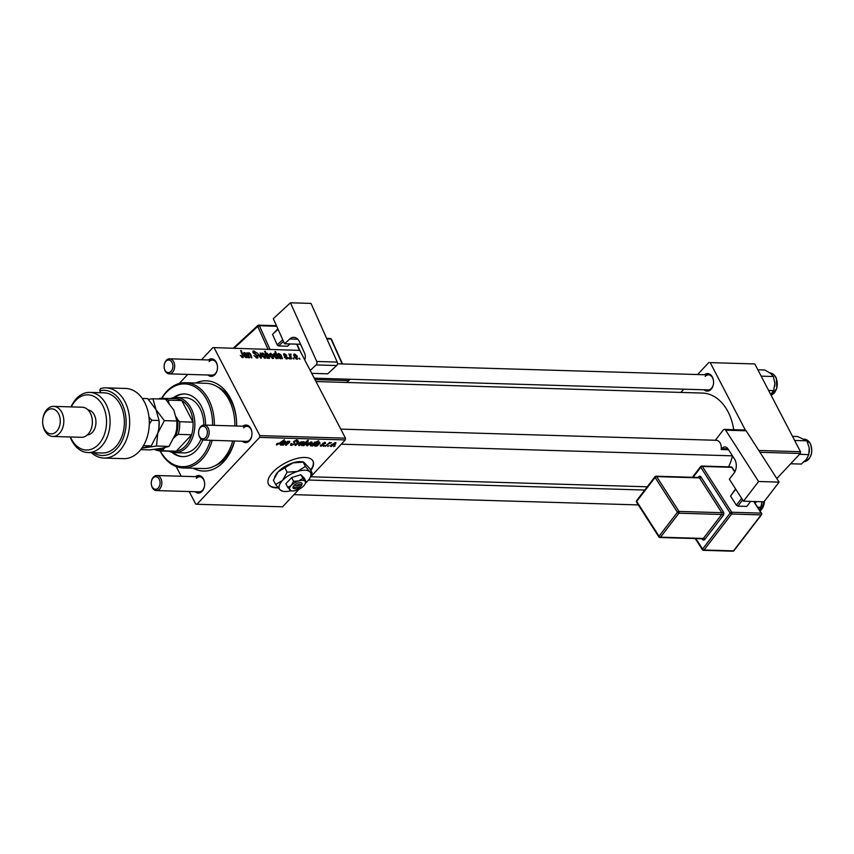 <?xml version="1.0" encoding="UTF-8"?>
<svg xmlns="http://www.w3.org/2000/svg" width="854" height="854" viewBox="0 0 854 854"><rect width="100%" height="100%" fill="white"/><g stroke="black" fill="none" stroke-linecap="round" stroke-linejoin="round"><path stroke-width="1.28" d="M310.845 470.479A25.086 11.113 152.5 0 0 312.991 461.096A25.086 11.113 152.5 0 0 295.804 458.758A25.086 11.113 152.5 0 0 272.896 472.145A25.086 11.113 152.5 0 0 268.487 484.261A25.086 11.113 152.5 0 0 278.276 487.858M268.38 484.058A25.086 11.113 152.5 0 0 277.945 487.463M704.454 374.746A8.786 6.17 91.7 0 1 713.528 381.14A8.786 6.17 91.7 0 1 713.453 383.937A8.786 6.17 91.7 0 1 711.04 389.339A8.786 6.17 91.7 0 1 704.006 389.787M314.251 378.183L708.073 389.904A7.526 5.284 -88.3 0 0 711.414 388.367A7.526 5.284 -88.3 0 0 713.464 383.83M208.387 359.972A8.786 6.17 91.7 0 1 217.46 366.366A8.786 6.17 91.7 0 1 217.375 369.163A8.786 6.17 91.7 0 1 214.973 374.564A8.786 6.17 91.7 0 1 207.938 375.013M164.192 365.181A6.277 4.409 -88.3 0 0 164.128 367.177A6.277 4.409 -88.3 0 0 171.11 371.298A6.277 4.409 -88.3 0 0 172.07 362.512A6.277 4.409 -88.3 0 0 165.911 361.317A6.277 4.409 -88.3 0 0 164.192 365.181L164.214 364.989A7.526 5.284 91.7 0 1 166.284 360.345A7.526 5.284 91.7 0 1 169.626 358.808A7.526 5.284 91.7 0 1 174.462 364.007A7.526 5.284 91.7 0 1 172.519 372.323A7.526 5.284 91.7 0 1 169.177 373.86L212.005 375.13A7.526 5.284 -88.3 0 0 215.347 373.593A7.526 5.284 -88.3 0 0 217.396 369.056M242.856 426.199A8.786 6.17 91.7 0 1 251.941 432.604A8.786 6.17 91.7 0 1 251.855 435.391A8.786 6.17 91.7 0 1 249.443 440.792A8.786 6.17 91.7 0 1 242.408 441.24M198.662 431.409A6.277 4.409 -88.3 0 0 198.608 433.405A6.277 4.409 -88.3 0 0 205.579 437.526A6.277 4.409 -88.3 0 0 206.551 428.74A6.277 4.409 -88.3 0 0 200.391 427.555A6.277 4.409 -88.3 0 0 198.662 431.409L198.694 431.217A7.526 5.284 91.7 0 1 200.765 426.584A7.526 5.284 91.7 0 1 204.106 425.046A7.526 5.284 91.7 0 1 208.942 430.235A7.526 5.284 91.7 0 1 206.988 438.55A7.526 5.284 91.7 0 1 203.658 440.088L246.475 441.358A7.526 5.284 -88.3 0 0 249.816 439.821A7.526 5.284 -88.3 0 0 251.877 435.284M195.545 476.671A8.786 6.17 91.7 0 1 204.629 483.076A8.786 6.17 91.7 0 1 204.544 485.862A8.786 6.17 91.7 0 1 202.131 491.263A8.786 6.17 91.7 0 1 195.096 491.712M151.35 481.88A6.277 4.409 -88.3 0 0 151.297 483.876A6.277 4.409 -88.3 0 0 158.268 487.997A6.277 4.409 -88.3 0 0 159.239 479.211A6.277 4.409 -88.3 0 0 153.079 478.026A6.277 4.409 -88.3 0 0 151.35 481.88L151.382 481.688A7.526 5.284 91.7 0 1 153.453 477.055A7.526 5.284 91.7 0 1 156.784 475.518A7.526 5.284 91.7 0 1 161.63 480.706A7.526 5.284 91.7 0 1 159.677 489.022A7.526 5.284 91.7 0 1 156.335 490.559L199.163 491.829A7.526 5.284 -88.3 0 0 202.505 490.292A7.526 5.284 -88.3 0 0 204.554 485.755M234.604 441.006A45.155 31.726 91.7 0 1 223.609 461.843A45.155 31.726 91.7 0 1 193.228 468.248M214.781 465.889A41.398 29.079 -88.3 0 0 224.73 458.929A41.398 29.079 -88.3 0 0 234.476 441.006M728.601 466.85A47.664 33.487 -88.3 0 0 732.508 455.897M733.735 429.679A47.664 33.487 -88.3 0 0 702.404 393.064L316.012 381.557M176.202 466.583L181.229 476.244M189.193 491.541L195.694 504.031L196.932 504.266L282.578 506.817L299.103 489.193M320.496 445.233L321.051 446.311L320.794 444.881L321.51 444.827L321.542 445.82L322.951 445.254L322.801 443.375L325.193 442.308L325.566 443.525L324.701 442.788L323.527 443.301L323.634 445.233L320.271 446.012M321.51 444.827L321.542 445.82M323.132 444.913L322.801 443.375M325.193 442.308L325.566 443.525L324.936 442.319M324.851 443.578L324.499 442.383M323.047 443.13L323.879 444.347M316.909 446.108L314.816 446.119L314.71 444.966L318.83 443.685L319.065 442.628L316.727 443.269L319.577 442.148L320.058 443.194L316.909 446.108L316.631 445.607M314.411 445.34L314.816 446.119L314.71 444.966M319.353 443.226L318.852 442.212M319.577 442.148L320.058 443.194L319.513 442.137M306.725 444.859L307.259 445.895L307.162 444.304L311.529 441.902L311.529 443.568L306.586 445.607M311.529 441.902L312.169 442.18M276.525 444.112L276.984 444.998L277.315 443.301L278.03 443.247L277.603 444.368L284.339 439.671L279.909 443.546L276.354 444.753M277.326 443.301L277.603 444.368M307.739 441.796L307.525 443.386L303.394 445.777L303.021 444.977L301.643 445.66L307.686 440.365L308.347 440.386L306.223 442.233L308.219 442.009M301.515 441.678L295.036 445.457L298.035 441.571L298.686 441.593L296.082 444.881L301.515 441.678M290.734 444.091L291.427 445.425L291.182 443.568L291.887 443.525L291.321 444.304L292.057 444.806L294.16 443.952L293.936 441.337L297.011 439.981L297.384 441.571L296.573 441.731L296.402 440.6L294.619 441.326L294.854 443.92L291.427 445.425L290.435 445.062M291.022 443.738L292.057 444.806M294.427 443.482L293.509 441.988M297.011 439.981L297.875 440.322M296.69 441.603L296.124 440.066M335.195 445.873L333.679 446.61L335.195 445.873M299.786 350.396L212.902 347.599L299.786 350.396L345.475 438.166L345.283 439.927L259.637 437.376L196.932 504.266M345.283 439.927L310.301 477.247A17.56 7.782 152.5 0 0 309.874 471.824A17.56 7.782 152.5 0 0 297.384 471.461A17.56 7.782 152.5 0 0 282.503 480.482A17.56 7.782 152.5 0 0 280.112 489.886A17.56 7.782 152.5 0 0 283.229 491.317A17.56 7.782 152.5 0 0 290.904 490.751L291.609 490.879A8.786 3.886 152.5 0 0 296.285 490.345A8.786 3.886 152.5 0 0 303.736 485.83A8.786 3.886 152.5 0 0 305.145 483.823A8.786 3.886 152.5 0 0 304.931 481.133L300.757 474.717L291.63 477.599L285.866 483.748L287.798 487.453L291.161 490.708M298.772 444.624L299.316 445.66L299.21 444.069L303.576 441.667L303.576 443.333L298.633 445.372M303.576 441.667L304.227 441.945M282.685 445.094L280.592 445.105L280.486 443.952L284.596 442.66L284.841 441.603L282.493 442.244L285.353 441.123L285.834 442.18L282.685 445.094L282.396 444.592M280.187 444.326L280.592 445.105L280.486 443.952M285.119 442.212L284.628 441.187M285.353 441.123L285.834 442.18L285.279 441.123M286.015 443.343L283.314 445.115L287.713 441.262L288.364 441.283L287.627 441.924L289.655 441.251L289.73 442.223L286.325 445.201L285.663 445.18L288.994 441.731L285.802 442.938M289.655 441.251L289.73 442.223L289.239 441.294M289.058 442.212L288.823 441.401M310.504 445.265L310.888 446.001L311.166 444.39L318.649 440.696L312.596 445.98L311.945 445.969L312.564 445.425L310.45 445.799M315.243 442.009L315.66 442.682L315.318 442.02M330.647 445.574L331.192 446.61L331.085 445.019L335.451 442.618L335.451 444.283L330.519 446.322M335.451 442.618L336.102 442.895M329.196 445.692L327.68 446.428L329.196 445.692M327.605 444.838L325.171 446.354L329.559 442.511L330.22 442.532L329.302 443.322L331.48 442.639L327.392 444.422M324.808 445.564L323.303 446.3L324.808 445.564M286.752 358.936L284.254 357.068L286.453 358.296L286.901 357.548L283.784 355.093L284.393 353.684L286.677 355.275L284.692 354.314L284.371 354.997L287.52 357.506L286.752 358.936L287.552 358.701M285.994 358.787L286.901 357.548M283.731 353.887L284.393 353.684L283.581 354.549M284.692 354.314L283.987 355.413M282.503 358.712L281.436 358.061L280.518 358.744L278.596 357.25L279.493 355.68L280.496 355.531L279.055 354.154L277.838 355.008L278.778 353.513L280.902 354.89L282.503 358.712M280.827 358.712L281.436 358.061L280.518 358.744M278.521 355.947L279.493 355.68L278.425 356.823M279.055 354.154L278.532 355.115M277.956 353.769L278.778 353.513L277.763 354.613M273.355 355.445L272.96 358.52L270.366 356.449L270.729 353.278L273.355 355.445L272.917 355.904M273.686 358.253L272.96 358.52M269.96 353.535L270.729 353.278L269.715 354.357M241.778 357.356L242.472 355.52L240.647 350.599L241.298 350.61L243.187 355.712L242.685 357.623L240.326 355.403L242.621 356.694L241.928 357.431M243.294 357.42L242.685 357.623M267.473 357.367L267.804 358.274L267.227 358.264L264.655 351.314L265.306 351.325L266.202 353.759L266.939 353.161L269.256 355.253L269.095 358.402L267.473 357.367L267.056 357.805M265.743 354.25L266.939 353.161L265.797 354.389M269.65 358.178L269.095 358.402M260.833 353.076L261.409 358.093L260.619 358.061L257.353 352.969L260.694 357.292L260.128 353.054L260.833 353.076L260.214 353.727M258.015 356.054L257.129 358.05L253.958 355.627L256.744 357.239L257.406 356.107L253.072 352.702L253.862 350.898L256.734 352.98L254.268 351.72L253.702 352.681L258.015 356.054L257.556 356.545M258.079 357.751L257.129 358.05M256.157 357.858L257.406 356.107M252.976 351.165L253.862 350.898L252.816 352.019M254.268 351.72L253.318 353.097M299.551 358.242L299.914 359.235L298.889 358.221L299.551 358.242L299.081 358.733M214.13 347.845L259.829 435.615L345.475 438.166M265.402 355.211L265.007 358.285L262.413 356.214L262.786 353.044L265.402 355.211L264.975 355.67M265.733 358.018L265.007 358.285M262.018 353.3L262.786 353.044L261.772 354.122M248.268 357.698L247.201 357.047L246.294 357.73L244.372 356.225L245.258 354.666L246.272 354.517L244.831 353.129L243.603 353.983L244.554 352.499L246.678 353.866L248.268 357.698M246.592 357.687L247.201 357.047L246.294 357.73M244.297 354.933L245.258 354.666L244.191 355.798M244.831 353.129L244.297 354.1M243.721 352.755L244.554 352.499L243.529 353.588M248.984 353.257L248.685 355.392L249.56 357.73L248.898 357.719L247.019 352.659L247.991 353.524L248.856 352.627L250.457 353.887L251.909 357.805L251.247 357.783L249.806 353.887L248.984 353.257L247.649 354.346M247.991 353.524L248.856 352.627L247.991 353.524M278.19 358.584L277.283 357.869L276.589 358.627L274.315 356.524L274.444 353.385L275.906 354.261L274.956 351.613L275.607 351.634L278.19 358.584M277.283 357.869L276.589 358.627L277.283 357.869M273.91 353.599L273.675 354.207M297.277 356.161L296.882 359.235L294.288 357.164L294.662 353.994L297.277 356.161L296.85 356.62M297.619 358.958L296.882 359.235M293.893 354.25L294.662 353.994L293.648 355.072M293.552 358.061L293.915 359.054L292.879 358.039L293.552 358.061L293.082 358.563M290.659 354.677L291.417 358.979L290.755 358.958L288.876 353.908L289.922 354.976L290.915 354.058L291.065 354.848L289.549 355.702M289.453 355.467L289.944 354.325M289.164 357.933L289.538 358.926L288.503 357.911L289.164 357.933L288.705 358.424M212.902 347.599L201.501 359.758M187.773 374.415L179.276 383.478M236.462 419.997A41.398 29.079 -88.3 0 0 217.151 386.638M758.8 450.474L800.508 451.723L800.315 453.474L776.82 478.539M800.315 453.474L759.953 452.278M710.208 362.619L754.819 363.943L710.208 362.619L745.328 430.085M754.819 363.943L800.508 451.723M708.969 362.384L697.579 374.532M683.84 389.189L680.809 392.424M713.538 381.247A7.526 5.284 -88.3 0 0 708.521 374.863A7.526 5.284 -88.3 0 0 705.18 376.4M195.758 382.998A45.155 31.726 91.7 0 1 236.441 419.698A45.155 31.726 91.7 0 1 236.643 426.007M259.637 437.376L259.829 435.615M251.951 432.7A7.526 5.284 -88.3 0 0 246.923 426.317A7.526 5.284 -88.3 0 0 243.593 427.854M217.471 366.473A7.526 5.284 -88.3 0 0 212.454 360.089A7.526 5.284 -88.3 0 0 209.113 361.626M204.64 483.172A7.526 5.284 -88.3 0 0 199.612 476.788A7.526 5.284 -88.3 0 0 196.271 478.325M264.26 358.104L264.751 355.189L263.085 353.673L261.836 354.709M263.085 353.673L263.021 356.161L265.082 357.495L264.441 358.168M266.288 355.734L266.747 355.253L269.042 357.645L268.476 358.232M268.337 358.157L268.615 355.243L267.056 353.791L265.936 354.784M267.056 353.791L266.747 355.253M245.504 355.328L246.272 354.517M246.56 355.339L247.062 354.805M245.706 357.58L247.457 356.054M246.165 357.1L246.486 355.147L245.023 356.246L246.165 357.1M244.639 356.662L245.771 355.296M272.212 358.338L272.704 355.424L271.038 353.908L269.789 354.954M271.038 353.908L270.974 356.396L273.024 357.73L272.383 358.413M276.023 358.466L276.899 357.399L276.28 355.36L274.817 354.026L273.739 354.965M274.817 354.026L274.988 356.598L276.472 357.997L276.899 357.399M279.728 356.353L280.496 355.531M280.785 356.364L281.286 355.819M279.941 358.605L281.692 357.068M280.39 358.114L280.72 356.161L279.247 357.271L280.39 358.114M278.863 357.677L280.005 356.321M286.955 358.104L287.52 357.506M296.135 359.054L296.626 356.139L294.961 354.623L293.712 355.659M294.961 354.623L294.897 357.111L296.957 358.445L296.317 359.118M289.495 355.574L290.915 354.058M296.562 439.991L297.384 441.571M296.989 441.155L297.277 441.689M294.086 441.187L294.416 441.806M293.68 441.657L294.854 443.92M295.495 444.859L295.826 445.489M303.117 441.689L303.437 442.297L299.914 444.027L299.775 445.18L302.924 443.311L302.882 441.731M299.028 444.272L299.775 445.18M304.91 443.375L303.789 445.297L306.864 443.375L307.077 442.265L304.707 442.98M303.725 443.834L303.789 445.297M281.254 444.624L284.04 443.141L281.126 443.973L281.254 444.624L280.913 443.557M311.069 441.934L311.379 442.532L307.867 444.272L307.718 445.414L310.877 443.546L310.835 441.977M306.981 444.507L307.718 445.414M314.667 443.525L314.827 442.5L311.272 445.265L314.667 443.525L314.624 442.105M310.941 444.646L311.55 445.532M315.478 445.639L318.264 444.165L315.361 444.987L315.478 445.639L315.147 444.582M322.524 443.749L323.004 444.667M322.716 443.461L323.634 445.233M334.992 442.639L335.312 443.247L331.79 444.977L331.651 446.13L334.811 444.261L334.757 442.682M330.904 445.222L331.651 446.13M310.642 470.084A25.086 11.113 152.5 0 0 312.884 460.904M171.867 452.268A31.363 22.033 -88.3 0 0 182.575 456.644A31.363 22.033 -88.3 0 0 196.484 450.229A31.363 22.033 -88.3 0 0 202.761 439.949M172.988 452.492A31.363 22.033 -88.3 0 0 183.012 456.644M160.296 450.955A41.398 29.079 -88.3 0 0 200.637 458.214A41.398 29.079 -88.3 0 0 210.394 440.29M212.593 425.292A41.398 29.079 -88.3 0 0 196.975 388.207A41.398 29.079 -88.3 0 0 166.37 392.381A41.398 29.079 -88.3 0 0 161.865 398.295M161.619 398.295A42.647 29.965 91.7 0 1 166.743 391.41A42.647 29.965 91.7 0 1 185.67 382.699A42.647 29.965 91.7 0 1 214.365 425.345M212.219 440.344A42.647 29.965 91.7 0 1 202.046 459.238A42.647 29.965 91.7 0 1 183.13 467.949A42.647 29.965 91.7 0 1 160.05 450.944M183.13 467.949L203.647 468.558A42.647 29.965 -88.3 0 0 222.574 459.847A42.647 29.965 -88.3 0 0 232.736 440.952M234.882 425.954A42.647 29.965 -88.3 0 0 206.188 383.307L185.67 382.699M201.032 438.999A27.595 19.386 91.7 0 1 195.822 447.272A27.595 19.386 91.7 0 1 183.578 452.908L174.654 452.641A27.595 19.386 91.7 0 1 168.911 451.211M170.48 398.551A27.595 19.386 91.7 0 1 176.298 397.473L185.222 397.74A27.595 19.386 91.7 0 1 203.786 425.046M205.547 425.089A31.363 22.033 -88.3 0 0 184.432 393.95A31.363 22.033 -88.3 0 0 173.49 397.676M184.88 393.972A31.363 22.033 -88.3 0 0 174.622 397.526M761.587 376.945L761.843 376.176L773.425 376.518L774.866 383.606A12.212 8.583 -88.3 0 0 774.813 382.421A12.212 8.583 -88.3 0 0 774.791 382.24M768.611 390.459L773.628 390.609L770.724 394.42M774.685 386.382A12.212 8.583 91.7 0 0 774.695 386.307L774.685 386.35A12.212 8.583 91.7 0 0 774.866 383.606L773.628 390.609M761.843 376.176L760.957 375.739M757.85 369.782L764.746 369.985L770.425 373.294L773.425 376.518M795.127 441.379L795.309 440.483L794.53 440.237M790.676 463.765L801.319 464.074L806.4 459.377L808.791 454.606L799.515 454.328M795.309 440.483L806.902 440.824L809.186 447.752L808.791 454.606M792.523 436.373L797.529 436.522L806.902 440.824M809.176 452.535L809.165 452.588A12.212 8.583 -88.3 0 0 809.176 452.535A12.212 8.583 -88.3 0 0 809.293 448.66A12.212 8.583 -88.3 0 0 809.186 447.752M757.647 507.212L760.786 507.308L759.259 509.721M761.864 503.006L761.853 503.049A12.212 8.583 -88.3 0 0 761.864 503.006A12.212 8.583 -88.3 0 0 761.992 501.746L760.786 507.308M169.177 373.86A7.526 5.284 91.7 0 1 164.149 367.38L164.128 367.177M203.658 440.088A7.526 5.284 91.7 0 1 198.619 433.608L198.608 433.405M156.335 490.559A7.526 5.284 91.7 0 1 151.307 484.079L151.297 483.876M176.298 397.473A27.595 19.386 91.7 0 1 191.147 408.34A27.595 19.386 91.7 0 1 192.577 437.558A27.595 19.386 91.7 0 1 174.654 452.641M156.261 449.14A25.086 17.624 -88.3 0 0 163.445 449.183L162.836 450.805A26.346 18.51 91.7 0 1 160.413 450.965L173.8 451.36A26.346 18.51 -88.3 0 0 176.223 451.211A26.346 18.51 -88.3 0 0 191.638 434.761A26.346 18.51 -88.3 0 0 193.025 422.143A26.346 18.51 -88.3 0 0 189.545 409.066A26.346 18.51 -88.3 0 0 181.795 400.558A26.346 18.51 -88.3 0 0 175.369 398.701L161.982 398.306A26.346 18.51 91.7 0 1 168.409 400.163L168.601 402.223A25.086 17.624 -88.3 0 0 167.907 401.754M174.088 437.835L175.86 435.935A25.086 17.624 -88.3 0 0 177.653 419.624L179.639 421.737L193.025 422.143L181.795 400.558L168.409 400.163M162.836 450.805L176.223 451.211L191.638 434.761L178.251 434.366L175.86 435.935M163.445 449.183L164.854 447.677M177.653 419.624L176.372 417.147M169.06 403.109L168.601 402.223M158.801 398.946L159.559 398.455A26.346 18.51 91.7 0 1 161.982 398.306M179.639 421.737A26.346 18.51 91.7 0 1 178.251 434.366M160.413 450.965A26.346 18.51 91.7 0 1 154.467 449.364M103.942 458.064L123.574 458.651A35.121 24.681 -88.3 0 0 139.159 451.467A35.121 24.681 -88.3 0 0 148.799 429.85A35.121 24.681 -88.3 0 0 149.13 418.684A35.121 24.681 -88.3 0 0 125.666 388.442L106.035 387.855A35.121 24.681 91.7 0 1 129.648 423.691A35.121 24.681 91.7 0 1 103.942 458.064A35.121 24.681 91.7 0 1 91.389 452.673M70.455 436.992A27.595 19.386 -88.3 0 0 98.573 444.368A27.595 19.386 -88.3 0 0 102.822 405.703A27.595 19.386 -88.3 0 0 75.718 400.483A27.595 19.386 -88.3 0 0 71.352 406.899M71.063 406.888A30.103 21.147 91.7 0 1 76.465 398.54A30.103 21.147 91.7 0 1 89.83 392.392A30.103 21.147 91.7 0 1 109.184 413.155A30.103 21.147 91.7 0 1 101.391 446.418A30.103 21.147 91.7 0 1 88.037 452.567A30.103 21.147 91.7 0 1 70.177 436.981M52.788 436.458L81.343 437.312A15.052 10.579 -88.3 0 0 88.026 434.238A15.052 10.579 -88.3 0 0 92.157 424.972L92.211 424.577A12.543 8.818 -88.3 0 0 92.328 420.584L92.296 420.189A15.052 10.579 -88.3 0 0 82.24 407.219L53.685 406.376A15.052 10.579 91.7 0 1 63.367 416.752A15.052 10.579 91.7 0 1 59.47 433.384A15.052 10.579 91.7 0 1 52.788 436.458A15.052 10.579 91.7 0 1 42.732 423.499L42.7 423.093A12.543 8.818 -88.3 0 0 56.652 431.334A12.543 8.818 -88.3 0 0 58.584 413.763A12.543 8.818 -88.3 0 0 46.265 411.393A12.543 8.818 -88.3 0 0 42.817 419.111A12.543 8.818 -88.3 0 0 42.7 423.093M92.157 424.972A15.052 10.579 -88.3 0 0 92.296 420.189M42.817 419.111L42.871 418.716A15.052 10.579 91.7 0 1 47.013 409.45A15.052 10.579 91.7 0 1 53.685 406.376M87.279 434.964A12.543 8.818 -88.3 0 0 92.339 432.402A12.543 8.818 -88.3 0 0 95.659 418.887A12.543 8.818 -88.3 0 0 88.026 409.931M88.037 452.567L102.309 452.994A30.103 21.147 -88.3 0 0 115.664 446.845A30.103 21.147 -88.3 0 0 123.456 413.582A30.103 21.147 -88.3 0 0 104.103 392.819L89.83 392.392M93.502 452.737A32.612 22.909 -88.3 0 0 125.89 426.883A32.612 22.909 -88.3 0 0 99.779 390.78L100.398 388.602A35.121 24.681 91.7 0 1 106.035 387.855M100.783 392.712L99.779 390.78M149.13 418.684L149.172 419.09A32.612 22.909 91.7 0 1 148.863 429.455L148.799 429.85M141.828 448.19L156.474 446.034L157.776 433.266L164.32 420.648L176.917 421.022L176.703 428.975L175.614 433.8L169.071 446.407L162.079 448.243L149.845 449.909L140.739 449.642M156.474 446.034L169.071 446.407M164.32 420.648L156.004 409.632L152.93 398.765L165.527 399.149L173.842 410.166L176.938 421.31A23.837 16.749 -88.3 0 1 176.714 428.879L176.703 428.975M152.93 398.765L148.34 399.309M158.865 428.398A23.837 16.749 -88.3 0 0 158.876 428.356A23.837 16.749 -88.3 0 0 159.1 420.776L158.855 428.441L157.776 433.266L151.233 445.884L141.881 448.104M142.266 398.455L147.678 398.615L156.004 409.632L159.068 420.499L151.831 420.275L148.98 417.136M151.233 445.884L143.984 445.66L143.931 444.827M149.311 424.139L151.831 420.275M763.999 501.81L743.482 501.191L758.587 481.496L779.104 482.115L763.999 501.81M715.823 440.301A7.526 5.284 91.7 0 1 716.228 440.29A7.526 5.284 91.7 0 1 721.235 448.756L721.16 449.514L721.822 448.66A6.277 4.409 91.7 0 1 724.95 446.962A6.277 4.409 91.7 0 1 728.046 448.958L734.515 459.036A10.034 7.045 91.7 0 1 733.96 473.212L729.359 479.211L743.482 501.191M725.654 430.192A2.509 1.761 -88.3 0 0 724.416 429.402L744.934 430.01A2.509 1.761 91.7 0 1 746.172 430.8L725.654 430.192L758.587 481.496M724.416 429.402A2.509 1.761 -88.3 0 0 723.167 430.074L715.342 440.269M746.172 430.8L779.104 482.115M721.16 449.514L728.537 449.727M750.623 501.405L746.791 506.411L737.867 506.144L736.383 505.205L730.501 496.046L735.593 488.915M742.649 499.91L737.867 506.144M736.383 505.205L741.646 498.341M735.764 489.182L730.501 496.046M297.768 339.209L289.773 338.963L284.542 343.788L300.587 344.269M284.542 343.788L273.301 318.649L290.467 302.796L316.717 361.466L337.245 362.075L310.995 303.405L290.467 302.796M337.245 362.075A2.509 1.761 91.7 0 1 336.679 365.544L327.722 373.817L311.731 373.347M336.679 365.544L316.161 364.936L310.216 370.422M316.161 364.936A2.509 1.761 -88.3 0 0 316.717 361.466M289.773 338.963A10.034 7.045 91.7 0 1 293.819 337.319A10.034 7.045 91.7 0 1 299.498 341.835L304.654 353.353A6.277 4.409 91.7 0 1 304.718 359.865M283.485 341.419L278.575 345.945L277.208 344.877L272.522 334.394L277.86 328.843M277.208 344.877L282.749 339.764M278.062 329.292L272.522 334.394M289.944 343.948L287.488 346.212L278.575 345.945M296.199 485.809A3.768 1.665 152.5 0 1 300.085 484.357A3.768 1.665 152.5 0 1 301.291 485.862A3.768 1.665 152.5 0 1 301.238 485.958L296.199 485.809L294.63 484.784L293.317 486.3A5.017 2.22 152.5 0 0 294.128 488.637L295.484 488.883A3.768 1.665 152.5 0 0 299.818 487.474L300.875 485.947M301.611 485.157L301.686 484.987A5.017 2.22 152.5 0 0 301.868 484.602A5.017 2.22 152.5 0 0 300.096 482.606A5.017 2.22 152.5 0 0 294.747 484.784M305.252 483.577L306.052 481.677L304.12 477.973L300.757 474.717M306.052 481.677L304.931 481.133A8.786 3.886 152.5 0 0 298.686 480.941L293.562 481.304L291.63 477.599M302.679 478.421L298.686 480.941A8.786 3.886 152.5 0 0 291.246 485.456L287.798 487.453M293.562 481.304L291.246 485.456A8.786 3.886 152.5 0 0 290.04 490.164A8.786 3.886 152.5 0 0 291.609 490.879M305.444 483.183A17.56 7.782 152.5 0 0 307.483 481.229A17.56 7.782 152.5 0 0 310.312 477.215L312.116 472.924L309.906 468.665L303.682 462.078M312.116 472.924L309.874 471.824L305.39 466.412L297.384 471.461L287.136 472.187L282.503 480.482L275.618 484.474L280.112 489.886L282.354 490.986M275.618 484.474L273.408 480.215L278.041 471.91L292.922 462.879L303.17 462.153L305.39 466.412M287.136 472.187L284.926 467.928M303.65 462.067L302.295 461.822A17.56 7.782 152.5 0 0 292.922 462.879A17.56 7.782 152.5 0 0 278.041 471.91A17.56 7.782 152.5 0 0 275.212 475.924L274.582 477.301M293.317 486.3L294.769 487.324L299.818 487.474M294.769 487.324A3.768 1.665 152.5 0 0 295.484 488.883M300.032 485.926L300.341 486.513M754.851 502.857A8.786 3.886 152.5 0 0 757.028 501.597M754.253 501.917A3.768 1.665 152.5 0 0 754.989 501.533M322.481 443.834L322.844 444.528M771.066 395.156A11.294 7.932 -88.3 0 0 776.115 378.162A11.294 7.932 -88.3 0 0 769.934 372.931M804.233 461.683A11.294 7.932 -88.3 0 0 811.108 454.606A11.294 7.932 -88.3 0 0 809.784 442.842A11.294 7.932 -88.3 0 0 804.489 439.169M760.017 510.905A11.294 7.932 -88.3 0 0 764.405 501.266M695.861 538.575L702.586 549.047L730.17 513.083L700.771 467.277L693.064 477.311M702.554 538.778A1.26 0.619 -32.7 0 1 702.34 539.269A2.509 1.761 -88.3 0 0 704.828 539.386L723.221 515.41A2.509 1.761 -88.3 0 0 723.359 511.866L701.017 477.055A2.509 1.761 -88.3 0 0 698.519 476.938A1.26 0.64 -142.5 0 1 698.7 477.482M727.971 448.841L721.822 448.66M734.76 471.995L731.761 467.319L702.319 466.444L731.718 512.251L761.16 513.126A1.26 0.886 91.7 0 1 761.095 514.898L731.654 514.023L704.059 549.987L733.501 550.873L761.095 514.898A1.26 0.64 37.5 0 0 761.501 514.748A1.26 1.26 0 0 0 761.565 513.307L753.986 501.511M761.565 513.307A1.26 0.619 -32.7 0 0 761.16 513.126L753.698 501.501M678.919 513.19L660.526 537.166L703.344 538.447L721.737 514.471L678.919 513.19A1.26 0.64 37.5 0 1 677.435 512.251L655.093 477.439L636.7 501.415L659.042 536.227L677.435 512.251A1.26 0.619 147.3 0 1 678.983 511.418L721.811 512.699L699.469 477.877L656.641 476.607L678.983 511.418A1.26 0.886 91.7 0 1 678.919 513.19M636.593 500.679A1.26 1.26 0 0 0 636.529 502.12A1.26 0.619 147.3 0 1 636.7 501.415A1.26 0.64 -142.5 0 1 636.593 500.679L654.986 476.703A1.26 0.64 37.5 0 0 655.093 477.439A1.26 0.619 147.3 0 1 656.641 476.607A1.26 0.886 91.7 0 0 656.021 476.212A1.26 1.26 0 0 0 654.986 476.703A1.26 0.64 37.5 0 1 655.392 476.543A1.26 0.886 91.7 0 1 656.021 476.212L698.839 477.482A1.26 0.886 91.7 0 1 699.469 477.877A1.26 0.619 -32.7 0 0 701.017 477.055M658.882 536.931A1.26 1.26 0 0 0 659.896 537.508A1.26 0.886 91.7 0 0 660.526 537.166A1.26 0.64 -142.5 0 1 659.042 536.227A1.26 0.619 147.3 0 0 658.882 536.931L636.529 502.12M704.828 539.386A1.26 0.64 -142.5 0 0 703.344 538.447A1.26 0.886 91.7 0 1 702.725 538.789L702.5 538.564M723.359 511.866A1.26 0.619 -32.7 0 1 721.811 512.699A1.26 0.886 91.7 0 1 721.737 514.471A1.26 0.64 37.5 0 1 723.221 515.41M702.415 549.752A1.26 1.26 0 0 0 703.44 550.328A1.26 0.886 91.7 0 0 704.059 549.987A1.26 0.64 37.5 0 1 702.586 549.047A1.26 0.619 147.3 0 0 702.415 549.752L695.241 538.564M734.888 471.75L732.156 467.501A1.26 1.26 0 0 0 731.141 466.924L701.7 466.049A1.26 0.886 91.7 0 0 701.07 466.38A1.26 0.64 37.5 0 0 700.664 466.54A1.26 0.64 37.5 0 0 700.771 467.277A1.26 0.619 -32.7 0 1 702.319 466.444A1.26 0.886 91.7 0 0 701.7 466.049A1.26 1.26 0 0 0 700.664 466.54L692.413 477.29M732.881 551.204A1.26 1.26 0 0 0 733.917 550.713A1.26 0.64 37.5 0 1 733.501 550.873A1.26 0.886 91.7 0 1 732.881 551.204L703.44 550.328M730.17 513.083A1.26 0.64 37.5 0 0 731.654 514.023A1.26 0.886 91.7 0 0 731.718 512.251A1.26 0.619 147.3 0 0 730.17 513.083M731.141 466.924A1.26 0.886 91.7 0 1 731.761 467.319A1.26 0.619 147.3 0 1 732.156 467.501M267.985 349.243L257.769 326.399L234.113 348.24M276.696 326.249L259.402 325.737L269.949 349.307M299.455 350.332L296.69 344.151M342.176 363.953L331.042 339.059L326.89 338.931M346.553 382.464L348.571 380.606L314.987 379.603M348.955 379.208A1.26 0.886 -88.3 0 1 348.571 380.606A1.26 0.737 47.3 0 0 348.955 380.478A1.26 1.26 0 0 0 349.318 379.219M330.338 338.494A1.26 0.886 -88.3 0 1 331.042 339.059L331.437 339.23A1.26 1.26 0 0 0 330.338 338.494L326.644 338.376M258.186 325.385A1.26 0.737 47.3 0 0 257.769 326.399L259.402 325.737A1.26 0.886 -88.3 0 0 258.186 325.385M310.749 476.778L647.247 486.791M257.428 357.036L256.542 357.975M253.67 351.88L253.019 352.585M244.351 353.278L243.678 353.994M244.981 355.51L244.351 356.182M276.749 357.89L276.152 358.531M278.575 354.303L277.902 355.018M279.205 356.534L278.575 357.207M286.912 358.168L286.261 358.861M284.371 354.421L283.774 355.061M291.331 444.528L290.958 443.813M294.384 443.333L293.584 441.806M296.989 440.835L296.551 440.002M303.48 445.158L303.085 444.39M277.304 444.251L276.974 443.61M285.3 441.764L284.969 441.134M280.913 444.486L280.582 443.856M315.105 442.628L314.806 442.062M311.294 445.414L310.909 444.678M319.524 442.788L319.193 442.158M315.137 445.51L314.806 444.87M321.104 445.66L320.741 444.945M323.09 444.795L322.534 443.717M325.118 442.959L324.798 442.329M323.314 443.77L323.004 443.173M771.077 395.178L776.809 388.495L776.35 378.258C774.824 374.917 772.592 373.134 769.657 372.92M804.137 439.148L810.03 442.948C813.616 452.908 811.428 459.164 803.465 461.715M764.64 500.967L760.06 510.959M708.521 374.863L337.49 363.815M212.454 360.089L169.626 358.808M204.106 425.046L246.923 426.317M340.767 429.114L716.228 440.29M341.29 444.187L732.465 455.833M638.322 504.917L293.979 494.658M644.749 490.047L308.529 480.033M199.612 476.788L156.784 475.518M659.896 537.508L702.725 538.789M733.917 550.713L761.501 514.748M346.799 382.475L348.955 380.478M342.507 363.964L331.437 339.23M299.914 350.642L297.021 344.162M233.217 348.208L257.812 325.502A1.26 1.26 0 0 1 258.698 325.171L276.45 325.705M301.291 485.862L301.868 484.602M283.229 491.317L281.841 491.061M305.145 483.823L305.465 483.14"/></g></svg>
